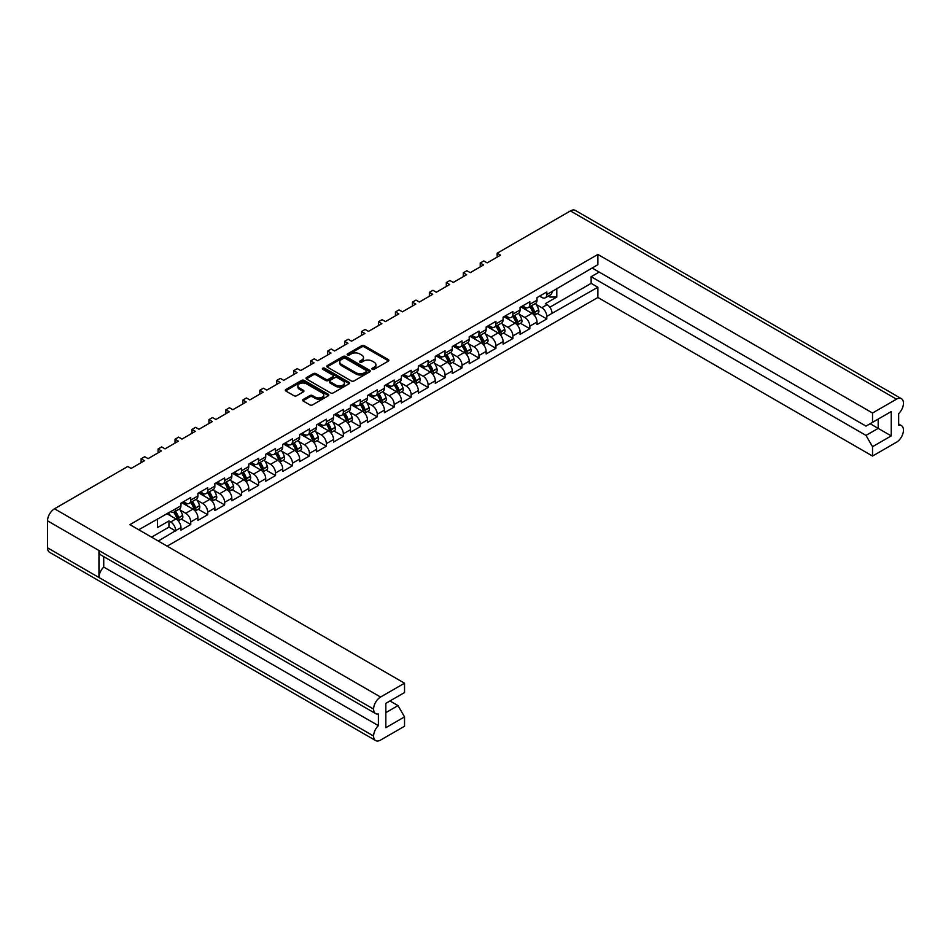 <?xml version="1.0" encoding="UTF-8"?>
<svg xmlns="http://www.w3.org/2000/svg" width="951" height="951" viewBox="0 0 951 951"><rect width="100%" height="100%" fill="white"/><g stroke="black" fill="none" stroke-linecap="round" stroke-linejoin="round"><path stroke-width="1.43" d="M372.316 369.309A1.32 0.761 0 0 0 374.183 369.309L388.353 361.118A1.89 1.094 0 0 0 388.9 360.358A1.89 1.094 0 0 0 388.353 359.585L364.352 345.724A1.89 1.094 0 0 0 361.677 345.724L347.507 353.903A1.32 0.761 0 0 0 349.374 354.985L351.216 353.927A6.039 3.483 0 0 1 359.74 353.927L361.749 355.08A6.039 3.483 0 0 1 363.508 357.54A6.039 3.483 0 0 1 361.749 360.013L359.918 361.071A1.32 0.761 0 0 0 361.784 362.141L363.615 361.083A6.039 3.483 0 0 1 372.15 361.083L374.147 362.236A6.039 3.483 0 0 1 375.918 364.709A6.039 3.483 0 0 1 374.147 367.169L372.316 368.227A1.32 0.761 0 0 0 372.316 369.309L372.316 368.227M309.871 395.58L303.131 399.468A1.89 1.094 0 0 0 302.584 400.24A1.89 1.094 0 0 0 303.131 401.001L309.871 404.888A1.89 1.094 0 0 0 312.534 404.888L328.273 395.806A1.89 1.094 0 0 0 328.832 395.034A1.89 1.094 0 0 0 328.273 394.273L304.272 380.412A1.89 1.094 0 0 0 301.598 380.412L285.871 389.494A1.89 1.094 0 0 0 285.312 390.267A1.89 1.094 0 0 0 285.871 391.039L294.002 395.735A1.89 1.094 0 0 0 296.664 395.735L303.405 391.848A1.89 1.094 0 0 0 303.951 391.075A1.89 1.094 0 0 0 303.405 390.302L299.375 387.972A5.04 2.912 0 0 1 297.889 385.916A5.04 2.912 0 0 1 301.003 383.229A5.04 2.912 0 0 1 306.507 383.859L322.306 392.977A5.04 2.912 0 0 1 323.78 395.034A5.04 2.912 0 0 1 320.665 397.732A5.04 2.912 0 0 1 315.173 397.102L312.534 395.58A1.89 1.094 0 0 0 309.871 395.58L309.871 396.829L303.131 400.716A1.89 1.094 0 0 0 302.929 400.858M127.755 466.489L54.504 508.785L380.566 697.035L404.532 683.198L129.883 524.631L597.882 254.44L872.531 413.007L896.496 399.17L570.434 210.92L497.183 253.216L500.547 255.153L487.185 262.88L483.809 260.931L480.231 262.999L483.595 264.949L470.234 272.664L466.858 270.714L463.268 272.794L466.644 274.732L453.27 282.447L449.906 280.509L446.316 282.578L449.692 284.527L436.319 292.242L432.955 290.293L429.365 292.361L432.729 294.311L419.367 302.026L415.991 300.088L412.413 302.156L415.777 304.106L402.404 311.821L399.04 309.871L395.45 311.94L398.826 313.889L385.452 321.604L382.088 319.667L378.498 321.735L381.862 323.673L368.501 331.4L365.125 329.45L361.546 331.519L364.911 333.468L351.549 341.183L348.173 339.245L344.583 341.314L347.959 343.252L334.586 350.978L331.221 349.029L327.631 351.097L331.007 353.047L317.634 360.762L314.27 358.812L310.68 360.893L314.044 362.83L300.682 370.557L297.306 368.608L293.728 370.676L297.092 372.626L283.719 380.341L280.355 378.391L276.765 380.471L280.141 382.409L266.767 390.124L263.403 388.186L259.813 390.255L263.177 392.204L249.816 399.919L246.44 397.97L242.862 400.038L246.226 401.988L232.864 409.703L229.488 407.765L225.898 409.833L229.274 411.783L215.901 419.498L212.537 417.548L208.947 419.617L212.323 421.566L198.949 429.281L195.585 427.344L191.995 429.412L195.359 431.35L181.998 439.077L178.622 437.127L175.043 439.196L178.408 441.145L165.034 448.86L161.67 446.922L158.08 448.991L161.456 450.929L148.083 458.655L144.718 456.706L141.128 458.774L144.493 460.724L131.131 468.439L127.755 466.489M327.346 367.086L351.347 380.947A1.89 1.094 0 0 0 354.01 380.947L369.749 371.865A1.89 1.094 0 0 0 370.296 371.092A1.89 1.094 0 0 0 369.749 370.319L345.748 356.47A1.89 1.094 0 0 0 343.073 356.47L327.346 365.553A1.89 1.094 0 0 0 326.787 366.325A1.89 1.094 0 0 0 327.346 367.086M349.005 383.835A1.89 1.094 0 0 0 349.564 383.063A1.89 1.094 0 0 0 349.005 382.29L324.612 368.203A1.32 0.761 0 0 0 322.746 369.285L332.874 375.134A1.89 1.094 0 0 1 333.432 375.907A1.89 1.094 0 0 1 332.874 376.679L328.404 379.259A1.89 1.094 0 0 1 325.741 379.259L316.005 373.636A1.89 1.094 0 0 0 313.343 373.636L306.602 377.523A1.89 1.094 0 0 0 306.056 378.296A1.89 1.094 0 0 0 306.602 379.057L330.603 392.918A1.89 1.094 0 0 0 333.278 392.918L349.005 383.835M141.128 462.673L141.128 458.774M158.08 452.878L158.08 448.991M175.043 443.095L175.043 439.196M191.995 433.299L191.995 429.412M208.947 423.516L208.947 419.617M225.898 413.721L225.898 409.833M242.862 403.937L242.862 400.038M259.813 394.142L259.813 390.255M276.765 384.359L276.765 380.471M293.728 374.563L293.728 370.676M310.68 364.78L310.68 360.893M327.631 354.985L327.631 351.097M344.583 345.201L344.583 341.314M361.546 335.418L361.546 331.519M378.498 325.622L378.498 321.735M395.45 315.839L395.45 311.94M412.413 306.044L412.413 302.156M429.365 296.26L429.365 292.361M446.316 286.465L446.316 282.578M463.268 276.682L463.268 272.794M480.231 266.886L480.231 262.999M497.183 257.103L497.183 253.216M158.306 541.036L175.685 530.622A7.073 4.077 60 0 0 170.693 521.968L168.957 520.958L157.486 527.579L157.486 518.925M167.162 546.159L597.882 297.485L872.531 456.052L896.496 442.215A9.843 5.682 120 0 0 903.45 430.161L903.45 430.161A9.843 5.682 120 0 0 901.417 425.632A9.843 5.682 120 0 0 898.671 425.275L898.671 413.602A9.843 5.682 120 0 0 903.45 403.212L903.45 403.176A9.843 5.682 120 0 0 901.417 398.683A9.843 5.682 120 0 0 896.496 399.17M556.799 288.379L556.799 297.045L545.327 303.666L547.075 304.665A7.073 4.077 -120 0 1 552.067 313.331L597.882 287.25L597.882 297.485M537.363 313.497L546.801 318.942L546.801 316.374A7.073 4.077 60 0 0 541.797 307.708L536.186 304.475M546.801 318.942L537.018 324.588L537.018 322.02L529.838 326.157L529.838 328.725L520.066 334.372L520.066 331.804L512.886 335.941L512.886 338.52L503.103 344.167L503.103 341.599L495.935 345.736L495.935 348.304L486.151 353.95L486.151 351.383L478.983 355.519L478.983 358.099L469.2 363.746L469.2 361.166L462.02 365.315L462.02 367.882L452.236 373.529L452.236 370.961L445.068 375.098L445.068 377.678L435.285 383.324L435.285 380.745L428.116 384.893L428.116 387.461L418.333 393.108L418.333 390.54L411.153 394.677L411.153 397.256L401.381 402.903L401.381 400.323L394.201 404.472L394.201 407.04L384.418 412.686L384.418 410.119L377.25 414.256L377.25 416.835L367.466 422.482L367.466 419.902L360.298 424.051L360.298 426.619L350.515 432.265L350.515 429.697L343.335 433.834L343.335 436.402L333.551 442.06L333.551 439.481L326.383 443.618L326.383 446.197L316.6 451.844L316.6 449.276L309.432 453.413L309.432 455.981L299.648 461.627L299.648 459.06L292.468 463.196L292.468 465.776L282.697 471.423L282.697 468.843L275.517 472.992L275.517 475.559L265.733 481.206L265.733 478.638L258.565 482.775L258.565 485.355L248.782 491.001L248.782 488.422L241.613 492.57L241.613 495.138L231.83 500.785L231.83 498.217L224.65 502.354L224.65 504.933L214.867 510.58L214.867 508L207.698 512.149L207.698 514.717L197.915 520.363L197.915 517.796L190.747 521.933L190.747 524.512L180.963 530.159L180.963 527.579L175.685 530.622M175.685 508.785L180.963 505.742A7.073 4.077 60 0 1 179.501 508.987L174.223 512.03A7.073 4.077 60 0 0 175.685 508.785L138.739 529.743M180.963 505.742L180.963 503.174L190.747 497.528L190.747 500.095A7.073 4.077 60 0 1 189.285 503.329A7.073 4.077 60 0 1 185.742 502.984L183.519 501.7M190.747 500.095L197.915 495.958L197.915 493.379L207.698 487.732L207.698 490.312A7.073 4.077 60 0 1 206.236 493.545A7.073 4.077 60 0 1 202.694 493.2L200.471 491.905M207.698 490.312L214.867 486.163L214.867 483.595L224.65 477.949L224.65 480.517A7.073 4.077 60 0 1 223.188 483.762A7.073 4.077 60 0 1 219.657 483.405L217.422 482.121M224.65 480.517L231.83 476.38L231.83 473.8L241.613 468.154L241.613 470.733A7.073 4.077 60 0 1 240.139 473.967A7.073 4.077 60 0 1 236.609 473.622L234.386 472.326M241.613 470.733L248.782 466.584L248.782 464.017L258.565 458.37L258.565 460.938A7.073 4.077 60 0 1 257.103 464.183A7.073 4.077 60 0 1 253.56 463.826L251.337 462.543M258.565 460.938L265.733 456.801L265.733 454.233L275.517 448.575L275.517 451.154A7.073 4.077 60 0 1 274.054 454.388A7.073 4.077 60 0 1 270.524 454.043L268.289 452.759M275.517 451.154L282.697 447.018L282.697 444.438L292.468 438.791L292.468 441.359A7.073 4.077 60 0 1 291.006 444.604A7.073 4.077 60 0 1 287.475 444.248L285.241 442.964M292.468 441.359L299.648 437.222L299.648 434.655L309.432 429.008L309.432 431.576A7.073 4.077 60 0 1 307.969 434.809A7.073 4.077 60 0 1 304.427 434.464L302.204 433.18M309.432 431.576L316.6 427.439L316.6 424.859L326.383 419.213L326.383 421.792A7.073 4.077 60 0 1 324.921 425.026A7.073 4.077 60 0 1 321.379 424.669L319.156 423.385M326.383 421.792L333.551 417.644L333.551 415.076L343.335 409.429L343.335 411.997A7.073 4.077 60 0 1 341.873 415.23A7.073 4.077 60 0 1 338.342 414.886L336.107 413.602M343.335 411.997L350.515 407.86L350.515 405.281L360.298 399.634L360.298 402.214A7.073 4.077 60 0 1 358.824 405.447A7.073 4.077 60 0 1 355.294 405.09L353.071 403.806M360.298 402.214L367.466 398.065L367.466 395.497L377.25 389.851L377.25 392.418A7.073 4.077 60 0 1 375.788 395.652A7.073 4.077 60 0 1 372.245 395.307L370.022 394.023M377.25 392.418L384.418 388.281L384.418 385.702L394.201 380.055L394.201 382.635A7.073 4.077 60 0 1 392.739 385.868A7.073 4.077 60 0 1 389.209 385.524L386.974 384.228M394.201 382.635L401.381 378.486L401.381 375.918L411.153 370.272L411.153 372.84A7.073 4.077 60 0 1 409.691 376.085A7.073 4.077 60 0 1 406.16 375.728L403.925 374.444M411.153 372.84L418.333 368.703L418.333 366.123L428.116 360.477L428.116 363.056A7.073 4.077 60 0 1 426.654 366.29A7.073 4.077 60 0 1 423.112 365.945L420.889 364.649M428.116 363.056L435.285 358.907L435.285 356.34L445.068 350.693L445.068 353.261A7.073 4.077 60 0 1 443.606 356.506A7.073 4.077 60 0 1 440.063 356.15L437.84 354.866M445.068 353.261L452.236 349.124L452.236 346.556L462.02 340.898L462.02 343.477A7.073 4.077 60 0 1 460.557 346.711A7.073 4.077 60 0 1 457.027 346.366L454.792 345.07M462.02 343.477L469.2 339.329L469.2 336.761L478.983 331.114L478.983 333.682A7.073 4.077 60 0 1 477.509 336.927A7.073 4.077 60 0 1 473.978 336.571L471.755 335.287M478.983 333.682L486.151 329.545L486.151 326.978L495.935 321.331L495.935 323.899A7.073 4.077 60 0 1 494.472 327.132A7.073 4.077 60 0 1 490.93 326.787L488.707 325.504M495.935 323.899L503.103 319.762L503.103 317.182L512.886 311.536L512.886 314.103A7.073 4.077 60 0 1 511.424 317.349A7.073 4.077 60 0 1 507.893 316.992L505.659 315.708M512.886 314.103L520.066 309.967L520.066 307.399L529.838 301.752L529.838 304.32A7.073 4.077 60 0 1 528.376 307.553A7.073 4.077 60 0 1 524.845 307.209L522.61 305.925M529.838 304.32L537.018 300.183L537.018 297.604L546.801 291.957L546.801 294.537A7.073 4.077 60 0 1 545.339 297.77A7.073 4.077 60 0 1 541.797 297.413L539.574 296.13M597.882 254.44L597.882 264.663L552.067 291.493A7.073 4.077 -120 0 1 550.605 294.727L545.339 297.77M385.833 712.632L398.005 705.606L404.532 716.899L385.833 727.693L385.833 703.348L404.532 692.554L404.532 683.198M380.566 697.035A9.843 5.682 120 0 0 373.612 709.077L373.612 709.113A9.843 5.682 120 0 0 375.645 713.607A9.843 5.682 120 0 0 378.391 713.975L378.391 725.649A9.843 5.682 120 0 0 373.612 736.038L373.612 736.062A9.843 5.682 120 0 0 375.645 740.567A9.843 5.682 120 0 0 380.566 740.08L404.532 726.243L404.532 716.899M398.005 705.606L389.969 700.958M170.36 511.483L170.693 511.674A7.073 4.077 60 0 0 174.223 512.03M170.693 521.968L175.959 518.925L166.722 513.588M175.959 518.925A7.073 4.077 60 0 1 180.963 527.579M556.799 297.045L549.844 297.045L549.844 295.167M548.216 296.106L549.844 297.045M872.531 413.007L872.531 422.351L866.004 426.119L592.116 267.992M872.531 422.351L891.218 411.557L891.218 435.903L872.531 446.697L872.531 456.052M872.531 446.697L866.004 435.403L591.142 276.705L599.189 272.069M597.882 287.25L591.142 283.362L591.142 276.705M190.747 521.933A7.073 4.077 60 0 0 185.742 513.278L180.131 510.033M185.742 513.278L192.922 509.13L181.772 502.699M197.915 495.958A7.073 4.077 60 0 1 196.453 499.192L189.285 503.329M192.922 509.13A7.073 4.077 60 0 1 197.915 517.796M207.698 512.149A7.073 4.077 60 0 0 202.694 503.483L197.095 500.25M202.694 503.483L209.874 499.346L198.735 492.915M214.867 486.163A7.073 4.077 60 0 1 213.404 489.408L206.236 493.545M209.874 499.346A7.073 4.077 60 0 1 214.867 508M224.65 502.354A7.073 4.077 60 0 0 219.657 493.7L214.046 490.454M219.657 493.7L226.825 489.551L215.687 483.12M231.83 476.38A7.073 4.077 60 0 1 230.368 479.613L223.188 483.762M226.825 489.551A7.073 4.077 60 0 1 231.83 498.217M241.613 492.57A7.073 4.077 60 0 0 236.609 483.904L230.998 480.671M236.609 483.904L243.777 479.768L232.638 473.336M248.782 466.584A7.073 4.077 60 0 1 247.319 469.83L240.139 473.967M243.777 479.768A7.073 4.077 60 0 1 248.782 488.422M258.565 482.775A7.073 4.077 60 0 0 253.56 474.121L247.961 470.888M253.56 474.121L260.74 469.972L249.602 463.541M265.733 456.801A7.073 4.077 60 0 1 264.271 460.034L257.103 464.183M260.74 469.972A7.073 4.077 60 0 1 265.733 478.638M275.517 472.992A7.073 4.077 60 0 0 270.524 464.326L264.913 461.092M270.524 464.326L277.692 460.189L266.553 453.758M282.697 447.018A7.073 4.077 60 0 1 281.223 450.251L274.054 454.388M277.692 460.189A7.073 4.077 60 0 1 282.697 468.843M292.468 463.196A7.073 4.077 60 0 0 287.475 454.542L281.865 451.309M287.475 454.542L294.644 450.405L283.505 443.974M299.648 437.222A7.073 4.077 60 0 1 298.186 440.456L291.006 444.604M294.644 450.405A7.073 4.077 60 0 1 299.648 459.06M309.432 453.413A7.073 4.077 60 0 0 304.427 444.759L298.816 441.514M304.427 444.759L311.607 440.61L300.457 434.179M316.6 427.439A7.073 4.077 60 0 1 315.138 430.672L307.969 434.809M311.607 440.61A7.073 4.077 60 0 1 316.6 449.276M326.383 443.618A7.073 4.077 60 0 0 321.379 434.964L315.78 431.73M321.379 434.964L328.559 430.827L317.42 424.396M333.551 417.644A7.073 4.077 60 0 1 332.089 420.877L324.921 425.026M328.559 430.827A7.073 4.077 60 0 1 333.551 439.481M343.335 433.834A7.073 4.077 60 0 0 338.342 425.18L332.731 421.935M338.342 425.18L345.51 421.031L334.372 414.6M350.515 407.86A7.073 4.077 60 0 1 349.053 411.094L341.873 415.23M345.51 421.031A7.073 4.077 60 0 1 350.515 429.697M360.298 424.051A7.073 4.077 60 0 0 355.294 415.385L349.683 412.152M355.294 415.385L362.462 411.248L351.323 404.817M367.466 398.065A7.073 4.077 60 0 1 366.004 401.298L358.824 405.447M362.462 411.248A7.073 4.077 60 0 1 367.466 419.902M377.25 414.256A7.073 4.077 60 0 0 372.245 405.601L366.646 402.356M372.245 405.601L379.425 401.453L368.287 395.022M384.418 388.281A7.073 4.077 60 0 1 382.956 391.515L375.788 395.652M379.425 401.453A7.073 4.077 60 0 1 384.418 410.119M394.201 404.472A7.073 4.077 60 0 0 389.209 395.806L383.598 392.573M389.209 395.806L396.377 391.669L385.238 385.238M401.381 378.486A7.073 4.077 60 0 1 399.907 381.731L392.739 385.868M396.377 391.669A7.073 4.077 60 0 1 401.381 400.323M411.153 394.677A7.073 4.077 60 0 0 406.16 386.023L400.549 382.777M406.16 386.023L413.328 381.874L402.19 375.443M418.333 368.703A7.073 4.077 60 0 1 416.871 371.936L409.691 376.085M413.328 381.874A7.073 4.077 60 0 1 418.333 390.54M428.116 384.893A7.073 4.077 60 0 0 423.112 376.227L417.501 372.994M423.112 376.227L430.292 372.091L419.141 365.66M435.285 358.907A7.073 4.077 60 0 1 433.822 362.153L426.654 366.29M430.292 372.091A7.073 4.077 60 0 1 435.285 380.745M445.068 375.098A7.073 4.077 60 0 0 440.063 366.444L434.464 363.199M440.063 366.444L447.243 362.295L436.105 355.864M452.236 349.124A7.073 4.077 60 0 1 450.774 352.357L443.606 356.506M447.243 362.295A7.073 4.077 60 0 1 452.236 370.961M462.02 365.315A7.073 4.077 60 0 0 457.027 356.649L451.416 353.415M457.027 356.649L464.195 352.512L453.056 346.081M469.2 339.329A7.073 4.077 60 0 1 467.737 342.574L460.557 346.711M464.195 352.512A7.073 4.077 60 0 1 469.2 361.166M478.983 355.519A7.073 4.077 60 0 0 473.978 346.865L468.368 343.632M473.978 346.865L481.147 342.729L470.008 336.285M486.151 329.545A7.073 4.077 60 0 1 484.689 332.779L477.509 336.927M481.147 342.729A7.073 4.077 60 0 1 486.151 351.383M495.935 345.736A7.073 4.077 60 0 0 490.93 337.07L485.331 333.837M490.93 337.07L498.11 332.933L486.971 326.502M503.103 319.762A7.073 4.077 60 0 1 501.641 322.995L494.472 327.132M498.11 332.933A7.073 4.077 60 0 1 503.103 341.599M512.886 335.941A7.073 4.077 60 0 0 507.893 327.287L502.283 324.053M507.893 327.287L515.062 323.15L503.923 316.719M520.066 309.967A7.073 4.077 60 0 1 518.592 313.2L511.424 317.349M515.062 323.15A7.073 4.077 60 0 1 520.066 331.804M529.838 326.157A7.073 4.077 60 0 0 524.845 317.503L519.234 314.258M524.845 317.503L532.013 313.355L520.875 306.923M537.018 300.183A7.073 4.077 60 0 1 535.556 303.417L528.376 307.553M532.013 313.355A7.073 4.077 60 0 1 537.018 322.02M375.645 740.567L49.583 552.317A9.843 5.682 -60 0 1 47.55 547.824L373.612 736.062M375.645 713.607L100.996 555.051A9.843 5.682 -60 0 1 98.963 550.546L373.612 709.113L47.55 520.839L47.55 547.824M47.55 520.839A9.843 5.682 -60 0 1 54.504 508.785M570.434 210.92A9.843 5.682 -60 0 1 575.355 210.433L901.417 398.683M98.963 550.546L98.963 577.471A9.843 5.682 -60 0 1 103.742 567.081L103.742 556.632M520.411 323.281L529.838 328.725M503.459 333.076L512.886 338.52M486.496 342.859L495.935 348.304M469.544 352.655L478.983 358.099M452.593 362.438L462.02 367.882M435.629 372.233L445.068 377.678M418.678 382.017L428.116 387.461M401.726 391.8L411.153 397.256M384.775 401.595L394.201 407.04M367.811 411.379L377.25 416.835M350.86 421.174L360.298 426.619M333.908 430.958L343.335 436.402M316.945 440.753L326.383 446.197M299.993 450.536L309.432 455.981M283.041 460.332L292.468 465.776M266.09 470.115L275.517 475.559M249.126 479.91L258.565 485.355M232.175 489.694L241.613 495.138M215.223 499.489L224.65 504.933M198.26 509.272L207.698 514.717M181.308 519.056L190.747 524.512M103.742 567.081L378.391 725.649M549.833 307.221L591.142 283.362M866.004 435.403L878.177 428.378L870.141 423.73M891.218 435.903L878.177 428.378L878.177 419.094L891.218 411.557M175.685 531.003L168.957 527.116L168.957 520.958M151.566 537.149L168.957 527.116M372.483 369.38L374.147 368.417A6.039 3.483 0 0 0 375.918 365.957L375.918 364.709M363.508 357.54L363.508 358.8A6.039 3.483 0 0 1 361.749 361.261L360.072 362.224M388.555 360.976A1.89 1.094 0 0 0 388.353 360.833L364.352 346.984A1.89 1.094 0 0 0 361.677 346.984L347.674 355.068M369.951 371.722A1.89 1.094 0 0 0 369.749 371.579L345.748 357.719A1.89 1.094 0 0 0 343.073 357.719L327.346 366.801A1.89 1.094 0 0 0 327.132 366.943M366.408 371.627A1.32 0.761 0 0 0 366.408 370.557L345.344 358.396A1.32 0.761 0 0 0 343.477 358.396L341.54 359.502A6.039 3.483 0 0 0 339.78 361.974A6.039 3.483 0 0 0 341.54 364.435L355.947 372.744A6.039 3.483 0 0 0 364.483 372.744L366.408 371.627L366.408 372.887A1.32 0.761 0 0 0 366.801 372.352L366.801 371.092M339.78 361.974L339.78 363.223A6.039 3.483 0 0 0 341.54 365.695L341.54 364.435M366.408 372.887L364.483 374.005A6.039 3.483 0 0 1 355.947 374.005L341.54 365.695M333.432 375.907L333.432 377.167A1.89 1.094 0 0 1 332.874 377.927L328.404 380.507A1.89 1.094 0 0 1 325.741 380.507L316.005 374.884A1.89 1.094 0 0 0 313.343 374.884L306.602 378.783A1.89 1.094 0 0 0 306.4 378.926M349.219 383.693A1.89 1.094 0 0 0 349.005 383.55L324.612 369.464A1.32 0.761 0 0 0 322.9 369.38M335.846 385.084A5.04 2.912 0 0 0 341.338 385.714A5.04 2.912 0 0 0 344.452 383.027A5.04 2.912 0 0 0 342.978 380.971L337.403 377.749A1.89 1.094 0 0 0 334.74 377.749L330.27 380.329A1.89 1.094 0 0 0 329.724 381.101A1.89 1.094 0 0 0 330.27 381.874L335.846 385.084L335.846 386.344A5.04 2.912 0 0 0 341.338 386.974A5.04 2.912 0 0 0 344.452 384.287L344.452 383.027M329.724 381.101L329.724 382.361A1.89 1.094 0 0 0 330.27 383.122L330.27 381.874M335.846 386.344L330.27 383.122M323.78 395.034L323.78 396.294A5.04 2.912 0 0 1 320.665 398.98A5.04 2.912 0 0 1 315.173 398.35L312.534 396.829A1.89 1.094 0 0 0 309.871 396.829M297.889 385.916L297.889 387.164A5.04 2.912 0 0 0 299.375 389.232L299.375 387.972M303.607 391.705A1.89 1.094 0 0 0 303.405 391.562L299.375 389.232M328.487 395.664A1.89 1.094 0 0 0 328.273 395.521L304.272 381.66A1.89 1.094 0 0 0 301.598 381.66L285.871 390.754A1.89 1.094 0 0 0 285.657 390.897M523.989 308.718A9.688 5.587 -120 0 0 521.421 306.614M530.48 306.341A9.688 5.587 60 0 1 533.392 311.94L533.452 312.142A1.878 1.082 60 0 1 533.142 313.628A1.878 1.082 60 0 1 533.107 313.64M529.766 306.757A11.685 6.74 60 0 1 532.964 313.105L533.024 313.307A3.875 2.235 60 0 1 533.19 314.199M535.472 303.464A11.685 6.74 60 0 1 538.67 309.812L538.73 310.014A3.875 2.235 60 0 1 538.111 313.057L534.272 315.28A3.875 2.235 -120 0 0 534.759 312.308L534.7 312.106A11.685 6.74 -120 0 0 531.514 305.746M523.193 306.258A11.685 6.74 60 0 1 526.652 310.252M530.682 308.065L532.168 308.92M507.026 318.514A9.688 5.587 -120 0 0 504.458 316.398M513.528 316.136A9.688 5.587 60 0 1 516.429 321.735L516.488 321.937A1.878 1.082 60 0 1 516.191 323.411A1.878 1.082 60 0 1 516.155 323.435M512.815 316.54A11.685 6.74 60 0 1 516.013 322.9L516.072 323.102A3.875 2.235 60 0 1 516.238 323.982M517.308 325.064A3.875 2.235 -120 0 0 517.808 322.092L517.748 321.89A11.685 6.74 -120 0 0 514.55 315.542M518.521 313.248A11.685 6.74 60 0 1 521.719 319.607L521.778 319.809A3.875 2.235 60 0 1 521.16 322.853L517.32 325.064M506.241 316.041A11.685 6.74 60 0 1 509.688 320.047M513.73 317.86L515.216 318.716M490.074 328.297A9.688 5.587 -120 0 0 487.506 326.193M496.577 325.92A9.688 5.587 60 0 1 499.477 331.519L499.537 331.721A1.878 1.082 60 0 1 499.239 333.195A1.878 1.082 60 0 1 499.192 333.219M495.863 326.336A11.685 6.74 60 0 1 499.049 332.684L499.109 332.886A3.875 2.235 60 0 1 499.287 333.777M501.569 323.043A11.685 6.74 60 0 1 504.755 329.391L504.815 329.593A3.875 2.235 60 0 1 504.208 332.636L500.369 334.859A3.875 2.235 -120 0 0 500.856 331.887L500.797 331.685A11.685 6.74 -120 0 0 497.599 325.325M489.278 325.836A11.685 6.74 60 0 1 492.737 329.831M496.767 327.643L498.265 328.499M473.123 338.08A9.688 5.587 -120 0 0 470.555 335.976M479.613 335.703A9.688 5.587 60 0 1 482.526 341.314L482.585 341.516A1.878 1.082 60 0 1 482.288 342.99A1.878 1.082 60 0 1 482.24 343.014M478.9 336.119A11.685 6.74 60 0 1 482.098 342.479L482.157 342.681A3.875 2.235 60 0 1 482.323 343.561M484.606 332.826A11.685 6.74 60 0 1 487.804 339.186L487.863 339.376A3.875 2.235 60 0 1 487.245 342.431L483.405 344.642A3.875 2.235 -120 0 0 483.893 341.671L483.833 341.468A11.685 6.74 -120 0 0 480.647 335.121M472.326 335.62A11.685 6.74 60 0 1 475.785 339.626M479.815 337.439L481.301 338.294M456.159 347.876A9.688 5.587 -120 0 0 453.603 345.772M462.661 345.498A9.688 5.587 60 0 1 465.574 351.097L465.621 351.299A1.878 1.082 60 0 1 465.324 352.773A1.878 1.082 60 0 1 465.289 352.797M461.948 345.914A11.685 6.74 60 0 1 465.146 352.262L465.205 352.464A3.875 2.235 60 0 1 465.372 353.356M467.654 342.61A11.685 6.74 60 0 1 470.852 348.969L470.911 349.172A3.875 2.235 60 0 1 470.293 352.215L466.454 354.438A3.875 2.235 -120 0 0 466.941 351.466L466.882 351.264A11.685 6.74 -120 0 0 463.684 344.904M455.374 345.415A11.685 6.74 60 0 1 458.834 349.409M462.864 347.222L464.35 348.078M439.207 357.659A9.688 5.587 -120 0 0 436.64 355.555M445.71 355.282A9.688 5.587 60 0 1 448.61 360.893L448.67 361.083A1.878 1.082 60 0 1 448.373 362.569A1.878 1.082 60 0 1 448.325 362.593M444.997 355.698A11.685 6.74 60 0 1 448.194 362.058L448.242 362.248A3.875 2.235 60 0 1 448.42 363.139M449.49 364.221A3.875 2.235 -120 0 0 449.989 361.249L449.93 361.047A11.685 6.74 -120 0 0 446.732 354.699M450.703 352.405A11.685 6.74 60 0 1 453.9 358.753L453.948 358.955A3.875 2.235 60 0 1 453.342 362.01L449.502 364.221M438.423 355.199A11.685 6.74 60 0 1 441.87 359.205M445.9 357.005L447.398 357.873M422.256 367.455A9.688 5.587 -120 0 0 419.688 365.339M428.758 365.077A9.688 5.587 60 0 1 431.659 370.676L431.718 370.878A1.878 1.082 60 0 1 431.421 372.352A1.878 1.082 60 0 1 431.374 372.376M428.045 365.481A11.685 6.74 60 0 1 431.231 371.841L431.29 372.043A3.875 2.235 60 0 1 431.469 372.935M432.539 374.005A3.875 2.235 -120 0 0 433.026 371.033L432.978 370.842A11.685 6.74 -120 0 0 429.781 364.483M433.751 362.188A11.685 6.74 60 0 1 436.937 368.548L436.996 368.75A3.875 2.235 60 0 1 436.39 371.793L432.539 374.016M421.459 364.982A11.685 6.74 60 0 1 424.919 368.988M428.949 366.801L430.434 367.657M405.304 377.238A9.688 5.587 -120 0 0 402.737 375.134M411.795 374.86A9.688 5.587 60 0 1 414.707 380.459L414.767 380.662A1.878 1.082 60 0 1 414.458 382.147A1.878 1.082 60 0 1 414.422 382.171M411.082 375.276A11.685 6.74 60 0 1 414.279 381.636L414.339 381.826A3.875 2.235 60 0 1 414.505 382.718M416.788 371.984A11.685 6.74 60 0 1 419.985 378.332L420.045 378.534A3.875 2.235 60 0 1 419.427 381.589L415.587 383.8A3.875 2.235 -120 0 0 416.074 380.828L416.015 380.626A11.685 6.74 -120 0 0 412.829 374.266M404.508 374.777A11.685 6.74 60 0 1 407.967 378.783M411.997 376.584L413.483 377.452M388.341 387.033A9.688 5.587 -120 0 0 385.773 384.917M394.843 384.656A9.688 5.587 60 0 1 397.744 390.255L397.803 390.457A1.878 1.082 60 0 1 397.506 391.931A1.878 1.082 60 0 1 397.47 391.955M394.13 385.06A11.685 6.74 60 0 1 397.328 391.42L397.387 391.622A3.875 2.235 60 0 1 397.554 392.513M399.836 381.767A11.685 6.74 60 0 1 403.034 388.127L403.093 388.329A3.875 2.235 60 0 1 402.475 391.372L398.635 393.595A3.875 2.235 -120 0 0 399.123 390.611L399.063 390.421A11.685 6.74 -120 0 0 395.866 384.061M387.556 384.561A11.685 6.74 60 0 1 391.004 388.567M395.045 386.379L396.531 387.235M371.389 396.817A9.688 5.587 -120 0 0 368.822 394.713M377.892 394.439A9.688 5.587 60 0 1 380.792 400.038L380.852 400.24A1.878 1.082 60 0 1 380.555 401.726A1.878 1.082 60 0 1 380.507 401.75M377.178 394.855A11.685 6.74 60 0 1 380.364 401.203L380.424 401.405A3.875 2.235 60 0 1 380.602 402.297M381.672 403.379A3.875 2.235 -120 0 0 382.171 400.407L382.112 400.205A11.685 6.74 -120 0 0 378.914 393.845M382.884 391.562A11.685 6.74 60 0 1 386.07 397.91L386.13 398.112A3.875 2.235 60 0 1 385.524 401.167L381.684 403.379M370.593 394.356A11.685 6.74 60 0 1 374.052 398.362M378.082 396.163L379.58 397.031M354.438 406.612A9.688 5.587 -120 0 0 351.87 404.496M360.928 404.234A9.688 5.587 60 0 1 363.841 409.833L363.9 410.036A1.878 1.082 60 0 1 363.603 411.51A1.878 1.082 60 0 1 363.555 411.533M360.215 404.639A11.685 6.74 60 0 1 363.413 410.998L363.472 411.201A3.875 2.235 60 0 1 363.639 412.092M365.921 401.346A11.685 6.74 60 0 1 369.119 407.706L369.178 407.908A3.875 2.235 60 0 1 368.56 410.951L364.72 413.174A3.875 2.235 -120 0 0 365.208 410.19L365.148 409.988A11.685 6.74 -120 0 0 361.962 403.64M353.641 404.139A11.685 6.74 60 0 1 357.1 408.145M361.13 405.958L362.616 406.814M337.474 416.395A9.688 5.587 -120 0 0 334.918 414.291M343.977 414.018A9.688 5.587 60 0 1 346.889 419.617L346.937 419.819A1.878 1.082 60 0 1 346.639 421.305A1.878 1.082 60 0 1 346.604 421.317M343.263 414.434A11.685 6.74 60 0 1 346.461 420.782L346.521 420.984A3.875 2.235 60 0 1 346.687 421.875M348.969 411.141A11.685 6.74 60 0 1 352.167 417.489L352.227 417.691A3.875 2.235 60 0 1 351.608 420.734L347.769 422.957A3.875 2.235 -120 0 0 348.256 419.985L348.197 419.783A11.685 6.74 -120 0 0 344.999 413.423M336.69 413.935A11.685 6.74 60 0 1 340.149 417.941M344.179 415.742L345.665 416.609M320.523 426.191A9.688 5.587 -120 0 0 317.955 424.075M327.025 423.813A9.688 5.587 60 0 1 329.926 429.412L329.985 429.614A1.878 1.082 60 0 1 329.688 431.088A1.878 1.082 60 0 1 329.64 431.112M326.312 424.217A11.685 6.74 60 0 1 329.51 430.577L329.557 430.779A3.875 2.235 60 0 1 329.735 431.659M332.018 420.924A11.685 6.74 60 0 1 335.216 427.284L335.263 427.486A3.875 2.235 60 0 1 334.657 430.53L330.817 432.753A3.875 2.235 -120 0 0 331.305 429.769L331.245 429.567A11.685 6.74 -120 0 0 328.047 423.219M319.738 423.718A11.685 6.74 60 0 1 323.185 427.724M327.215 425.537L328.713 426.393M303.571 435.974A9.688 5.587 -120 0 0 301.003 433.87M310.074 433.597A9.688 5.587 60 0 1 312.974 439.196L313.034 439.398A1.878 1.082 60 0 1 312.736 440.872A1.878 1.082 60 0 1 312.689 440.895M309.36 434.013A11.685 6.74 60 0 1 312.546 440.361L312.606 440.563A3.875 2.235 60 0 1 312.784 441.454M315.066 430.72A11.685 6.74 60 0 1 318.252 437.068L318.312 437.27A3.875 2.235 60 0 1 317.705 440.313L313.854 442.536A3.875 2.235 -120 0 0 314.341 439.564L314.294 439.362A11.685 6.74 -120 0 0 311.096 433.002M302.775 433.513A11.685 6.74 60 0 1 306.234 437.508M310.264 435.32L311.75 436.176M286.62 445.757A9.688 5.587 -120 0 0 284.052 443.653M293.11 443.392A9.688 5.587 60 0 1 296.023 448.991L296.082 449.193A1.878 1.082 60 0 1 295.773 450.667A1.878 1.082 60 0 1 295.737 450.691M292.397 443.796A11.685 6.74 60 0 1 295.595 450.156L295.654 450.358A3.875 2.235 60 0 1 295.82 451.238M298.103 440.503A11.685 6.74 60 0 1 301.301 446.863L301.36 447.053A3.875 2.235 60 0 1 300.742 450.108L296.902 452.319A3.875 2.235 -120 0 0 297.39 449.347L297.33 449.145A11.685 6.74 -120 0 0 294.144 442.797M285.823 443.297A11.685 6.74 60 0 1 289.282 447.303M293.312 445.116L294.798 445.971M269.656 455.553A9.688 5.587 -120 0 0 267.088 453.449M276.159 453.175A9.688 5.587 60 0 1 279.059 458.774L279.118 458.976A1.878 1.082 60 0 1 278.821 460.45A1.878 1.082 60 0 1 278.786 460.474M275.445 453.591A11.685 6.74 60 0 1 278.643 459.939L278.702 460.141A3.875 2.235 60 0 1 278.869 461.033M281.151 450.287A11.685 6.74 60 0 1 284.349 456.646L284.408 456.849A3.875 2.235 60 0 1 283.79 459.892L279.951 462.115A3.875 2.235 -120 0 0 280.438 459.143L280.379 458.941A11.685 6.74 -120 0 0 277.181 452.581M268.871 453.092A11.685 6.74 60 0 1 272.319 457.086M276.361 454.899L277.847 455.755M252.704 465.336A9.688 5.587 -120 0 0 250.137 463.232M259.207 462.959A9.688 5.587 60 0 1 262.107 468.57L262.167 468.76A1.878 1.082 60 0 1 261.87 470.246A1.878 1.082 60 0 1 261.822 470.269M258.494 463.375A11.685 6.74 60 0 1 261.68 469.735L261.739 469.937A3.875 2.235 60 0 1 261.917 470.816M264.2 460.082A11.685 6.74 60 0 1 267.386 466.442L267.445 466.632A3.875 2.235 60 0 1 266.839 469.687L262.999 471.898A3.875 2.235 -120 0 0 263.486 468.926L263.427 468.724A11.685 6.74 -120 0 0 260.229 462.376M251.908 462.875A11.685 6.74 60 0 1 255.367 466.882M259.397 464.694L260.895 465.55M235.753 475.131A9.688 5.587 -120 0 0 233.185 473.027M242.243 472.754A9.688 5.587 60 0 1 245.156 478.353L245.215 478.555A1.878 1.082 60 0 1 244.918 480.029A1.878 1.082 60 0 1 244.871 480.053M241.53 473.17A11.685 6.74 60 0 1 244.728 479.518L244.787 479.72A3.875 2.235 60 0 1 244.954 480.612M247.236 469.865A11.685 6.74 60 0 1 250.434 476.225L250.493 476.427A3.875 2.235 60 0 1 249.875 479.47L246.036 481.693A3.875 2.235 -120 0 0 246.523 478.722L246.464 478.519A11.685 6.74 -120 0 0 243.278 472.16M234.956 472.659A11.685 6.74 60 0 1 238.416 476.665M242.446 474.478L243.931 475.334M218.789 484.915A9.688 5.587 -120 0 0 216.234 482.811M225.292 482.537A9.688 5.587 60 0 1 228.204 488.148L228.252 488.339A1.878 1.082 60 0 1 227.955 489.824A1.878 1.082 60 0 1 227.919 489.848M224.579 482.953A11.685 6.74 60 0 1 227.776 489.313L227.836 489.503A3.875 2.235 60 0 1 228.002 490.395M230.285 479.661A11.685 6.74 60 0 1 233.482 486.009L233.542 486.211A3.875 2.235 60 0 1 232.924 489.266L229.084 491.477A3.875 2.235 -120 0 0 229.571 488.505L229.512 488.303A11.685 6.74 -120 0 0 226.314 481.955M218.005 482.454A11.685 6.74 60 0 1 221.464 486.46M225.494 484.261L226.98 485.129M201.838 494.71A9.688 5.587 -120 0 0 199.27 492.594M208.34 492.333A9.688 5.587 60 0 1 211.241 497.932L211.3 498.134A1.878 1.082 60 0 1 211.003 499.608A1.878 1.082 60 0 1 210.956 499.632M207.627 492.737A11.685 6.74 60 0 1 210.825 499.097L210.872 499.299A3.875 2.235 60 0 1 211.051 500.19M212.121 501.26A3.875 2.235 -120 0 0 212.62 498.288L212.56 498.098A11.685 6.74 -120 0 0 209.363 491.738M213.333 489.444A11.685 6.74 60 0 1 216.531 495.804L216.578 496.006A3.875 2.235 60 0 1 215.972 499.049L212.132 501.272M201.053 492.238A11.685 6.74 60 0 1 204.501 496.244M208.531 494.056L210.028 494.912M184.886 504.494A9.688 5.587 -120 0 0 182.319 502.39M191.389 502.116A9.688 5.587 60 0 1 194.289 507.715L194.349 507.917A1.878 1.082 60 0 1 194.052 509.403A1.878 1.082 60 0 1 194.004 509.427M190.675 502.532A11.685 6.74 60 0 1 193.861 508.88L193.921 509.082A3.875 2.235 60 0 1 194.099 509.974M196.381 499.239A11.685 6.74 60 0 1 199.567 505.587L199.627 505.789A3.875 2.235 60 0 1 199.021 508.844L195.169 511.056A3.875 2.235 -120 0 0 195.656 508.084L195.609 507.882A11.685 6.74 -120 0 0 192.411 501.522M184.09 502.033A11.685 6.74 60 0 1 187.549 506.039M191.579 503.84L193.065 504.708M167.935 514.289A9.688 5.587 -120 0 0 167.031 513.409M174.425 511.911A9.688 5.587 60 0 1 177.338 517.51L177.397 517.713A1.878 1.082 60 0 1 177.088 519.187A1.878 1.082 60 0 1 177.052 519.21M173.664 512.256A11.685 6.74 60 0 1 176.91 518.675L176.969 518.877A3.875 2.235 60 0 1 177.136 519.769M179.418 509.023A11.685 6.74 60 0 1 182.616 515.383L182.675 515.585A3.875 2.235 60 0 1 182.057 518.628L178.217 520.851A3.875 2.235 -120 0 0 178.705 517.867L178.645 517.665A11.685 6.74 -120 0 0 175.459 511.317M168.161 512.767A11.685 6.74 60 0 1 170.598 515.822M174.627 513.635L176.113 514.491M552.067 313.331L546.801 316.374M546.801 294.537L552.067 291.493M541.797 307.708L547.075 304.665M373.612 736.038L98.963 577.471M374.147 368.417L374.147 367.169M359.918 362.141L359.918 361.071M361.749 361.261L361.749 360.013M347.507 354.985L347.507 353.903M361.677 346.984L361.677 345.724M364.352 346.984L364.352 345.724M388.353 360.833L388.353 359.585M327.346 366.801L327.346 365.553M343.073 357.719L343.073 356.47M345.748 357.719L345.748 356.47M369.749 371.579L369.749 370.319M355.947 374.005L355.947 372.744M364.483 374.005L364.483 372.744M306.602 378.783L306.602 377.523M313.343 374.884L313.343 373.636M316.005 374.884L316.005 373.636M325.741 380.507L325.741 379.259M328.404 380.507L328.404 379.259M332.874 377.927L332.874 376.679M324.612 369.464L324.612 368.203M349.005 383.55L349.005 382.29M303.131 400.716L303.131 399.468M312.534 396.829L312.534 395.58M315.173 398.35L315.173 397.102M303.405 391.562L303.405 390.302M285.871 390.754L285.871 389.494M301.598 381.66L301.598 380.412M304.272 381.66L304.272 380.412M328.273 395.521L328.273 394.273M534.759 312.308L538.73 310.014M534.7 312.106L538.67 309.812M532.275 313.509L533.535 312.76M517.808 322.092L521.778 319.809M517.748 321.89L521.719 319.607M515.311 323.304L516.013 322.9M500.856 331.887L504.815 329.593M500.797 331.685L504.755 329.391M498.36 333.088L499.632 332.339M483.893 341.671L487.863 339.376M483.833 341.468L487.804 339.186M481.408 342.871L482.668 342.122M466.941 351.466L470.911 349.172M466.882 351.264L470.852 348.969M464.445 352.666L465.146 352.262M449.989 361.249L453.948 358.955M449.93 361.047L453.9 358.753M447.493 362.45L448.194 362.058M433.026 371.033L436.996 368.75M432.978 370.842L436.937 368.548M430.541 372.245L431.813 371.496M416.074 380.828L420.045 378.534M416.015 380.626L419.985 378.332M413.59 382.029L414.279 381.636M399.123 390.611L403.093 388.329M399.063 390.421L403.034 388.127M396.626 391.824L397.898 391.075M382.171 400.407L386.13 398.112M382.112 400.205L386.07 397.91M379.675 401.607L380.947 400.858M365.208 410.19L369.178 407.908M365.148 409.988L369.119 407.706M362.723 411.403L363.983 410.654M348.256 419.985L352.227 417.691M348.197 419.783L352.167 417.489M345.76 421.186L347.032 420.437M331.305 429.769L335.263 427.486M331.245 429.567L335.216 427.284M328.808 430.981L330.08 430.232M314.341 439.564L318.312 437.27M314.294 439.362L318.252 437.068M311.857 440.765L313.129 440.016M297.39 449.347L301.36 447.053M297.33 449.145L301.301 446.863M294.905 450.548L295.595 450.156M280.438 459.143L284.408 456.849M280.379 458.941L284.349 456.646M277.942 460.343L279.214 459.595M263.486 468.926L267.445 466.632M263.427 468.724L267.386 466.442M260.99 470.127L262.262 469.378M246.523 478.722L250.493 476.427M246.464 478.519L250.434 476.225M244.038 479.922L244.728 479.518M229.571 488.505L233.542 486.211M229.512 488.303L233.482 486.009M227.075 489.706L228.347 488.957M212.62 498.288L216.578 496.006M212.56 498.098L216.531 495.804M210.123 499.501L211.395 498.752M195.656 508.084L199.627 505.789M195.609 507.882L199.567 505.587M193.172 509.284L193.861 508.88M178.705 517.867L182.675 515.585M178.645 517.665L182.616 515.383M176.22 519.08L177.48 518.331M901.417 425.632L898.671 424.051"/></g></svg>
